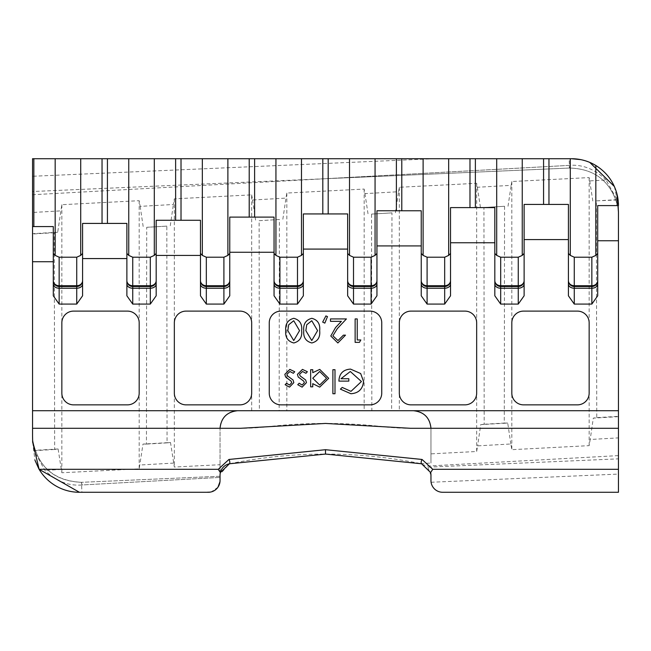 <?xml version="1.0" encoding="UTF-8"?>
<svg xmlns="http://www.w3.org/2000/svg" width="651" height="651" viewBox="0 0 651 651"><rect width="100%" height="100%" fill="white"/><g stroke="black" fill="none" stroke-linecap="round" stroke-linejoin="round"><path stroke-width="0.49" stroke-dasharray="3.25 2.44" d="M220.038 464.708L220.038 428.293L220.038 474.302L220.038 464.708L174.338 467.044L170.505 442.501L142.992 444.088L139.184 468.834L61.845 472.756L58.11 448.978L54.66 449.475L54.245 232.732L57.695 232.236L61.845 204.707L139.184 200.687L140.168 206.375L173.386 204.487L174.338 198.864L251.677 194.861L251.677 322.831A11.718 11.718 0 0 0 239.959 311.113L186.056 311.113A11.718 11.718 0 0 0 174.338 322.831L174.338 393.139A11.718 11.718 0 0 0 186.056 404.857L239.959 404.857A11.718 11.718 0 0 0 251.677 393.139L251.677 410.716L237.615 410.716A17.577 17.577 0 0 0 220.038 428.293L240.528 428.293A234.36 234.36 0 0 0 267.244 426.771A511.076 511.076 0 0 1 383.756 426.771A234.36 234.36 0 0 0 410.472 428.293L430.962 428.293A17.577 17.577 0 0 0 413.385 410.716L391.65 410.716L391.975 212.877L371.534 214.081L371.843 410.716L391.65 410.716M220.038 476.247L81.473 482.318L220.038 476.247L220.038 477.419L220.038 474.302L229.372 463.789A480.438 480.438 0 0 1 420.717 463.602L426.576 466.116L618.45 455.61L618.45 458.841L427.715 467.166L426.576 466.116M220.038 428.293L32.55 428.293M420.717 463.602L430.962 463.056L430.962 428.293L618.45 428.293M618.45 455.61L618.45 437.879L590.205 439.482L589.155 445.642L511.816 449.67L510.832 443.982L477.614 445.87L476.662 451.493L430.962 453.861L430.962 463.056M431.084 482.261L618.45 474.083L618.45 492.278L442.68 492.278A11.718 11.718 0 0 1 431.084 482.261L430.962 475.263L427.715 467.166M618.45 474.083L618.45 458.841M571.578 158.722L434.103 158.722L32.55 176.266L32.55 191.516L569.527 168.039C594.705 168.796 610.703 181.312 617.522 205.594L597.708 205.594L597.708 240.748M251.677 194.861L252.564 199.995L285.976 198.107L286.831 193.046L364.169 189.067L364.951 193.632L398.575 191.719L399.323 187.268L476.662 183.313L477.338 187.26L511.181 185.348L511.816 181.523L589.155 177.593L589.716 180.905L606.073 179.977L617.01 199.67L618.116 205.594M606.073 179.977C594.843 169.105 582.49 164.247 569.015 165.395L32.55 194.739L32.55 191.516M614.389 186.511L618.45 205.594L617.522 205.594C610.654 181.287 594.656 168.772 569.527 168.039L323.457 178.813L569.633 165.354L569.015 165.395L569.527 168.039L569.12 158.722M574.272 286.505A5.859 5.859 0 0 1 568.413 280.646A5.859 5.859 0 0 0 574.272 286.505L591.849 286.505A5.859 5.859 0 0 0 597.708 280.646A5.859 5.859 0 0 1 591.849 286.505M500.684 286.505A5.859 5.859 0 0 1 494.825 280.646A5.859 5.859 0 0 0 500.684 286.505L518.261 286.505A5.859 5.859 0 0 0 524.12 280.646A5.859 5.859 0 0 1 518.261 286.505M427.097 286.505A5.859 5.859 0 0 1 421.238 280.646A5.859 5.859 0 0 0 427.097 286.505L444.674 286.505A5.859 5.859 0 0 0 450.533 280.646A5.859 5.859 0 0 1 444.674 286.505M353.509 286.505A5.859 5.859 0 0 1 347.65 280.646A5.859 5.859 0 0 0 353.509 286.505L371.086 286.505A5.859 5.859 0 0 0 376.945 280.646A5.859 5.859 0 0 1 371.086 286.505M279.914 286.505A5.859 5.859 0 0 1 274.055 280.646A5.859 5.859 0 0 0 279.914 286.505L297.491 286.505A5.859 5.859 0 0 0 303.35 280.646A5.859 5.859 0 0 1 297.491 286.505M206.326 286.505A5.859 5.859 0 0 1 200.467 280.646A5.859 5.859 0 0 0 206.326 286.505L223.903 286.505A5.859 5.859 0 0 0 229.762 280.646M132.739 286.505A5.859 5.859 0 0 1 126.88 280.646A5.859 5.859 0 0 0 132.739 286.505L150.316 286.505A5.859 5.859 0 0 0 156.175 280.646M59.151 286.505A5.859 5.859 0 0 1 53.292 280.646A5.859 5.859 0 0 0 59.151 286.505L76.728 286.505A5.859 5.859 0 0 0 82.587 280.646M32.55 176.266L32.55 158.722L434.103 158.722M32.55 439.165L32.55 212.478L60.795 210.875M618.45 211.184L618.45 437.879M293.804 318.323C299.712 319.885 302.324 323.995 301.641 330.635C302.333 337.291 299.72 341.401 293.804 342.963C287.832 341.433 285.138 337.324 285.716 330.635C285.13 323.962 287.832 319.853 293.804 318.323M311.837 318.323C317.737 319.885 320.349 323.995 319.674 330.635C320.365 337.291 317.753 341.401 311.837 342.963C305.856 341.433 303.163 337.324 303.748 330.635C303.163 323.962 305.856 319.853 311.837 318.323M327.486 316.606L324.825 323.132L322.676 322.09L325.907 315.922L327.486 316.606M337.975 340.563L343.411 335.151L345.51 335.151L337.869 342.963L330.789 335.997L335.534 327.591L341.393 321.334L330.488 321.334L330.488 318.925L346.413 318.925L337.324 328.625L332.889 335.81L337.975 340.563M360.833 339.96L359.458 342.361L355.129 342.361L355.129 318.925L357.228 318.925L357.228 339.96L360.833 339.96M289.5 387.133L285.122 384.692L286.546 383.227L289.5 385.026L291.729 382.723L291.143 381.169L285.618 377.002L284.821 374.349L289.833 369.402L294.732 371.721L293.341 373.308L289.947 371.509L286.92 374.26L287.498 375.896L293.048 379.997L293.829 382.642L289.5 387.133M302.121 387.133L297.735 384.692L299.167 383.227L302.121 385.026L304.351 382.723L303.765 381.169L298.231 377.002L297.434 374.349L302.455 369.402L307.353 371.721L305.954 373.308L302.56 371.509L299.541 374.26L300.119 375.896L305.669 379.997L306.45 382.642L302.121 387.133M312.757 386.832L310.657 386.832L310.657 369.703L312.757 369.703L312.757 372.665L319.755 369.402L328.682 378.312L319.69 387.133L312.757 383.659L312.757 386.832M334.996 369.703L334.996 393.741L332.889 393.741L332.889 369.703L334.996 369.703M350.93 393.741L340.4 389.143L342.206 387.435L351.003 391.341L361.435 381.527L350.328 371.509L341.002 378.719L348.814 378.719L348.814 381.12L338.902 381.12C339.22 373.625 343.093 369.622 350.507 369.101L360.662 373.536L363.535 381.429C362.81 389.078 358.603 393.18 350.93 393.741M269.254 393.139A11.718 11.718 0 0 0 280.972 404.857L370.028 404.857A11.718 11.718 0 0 0 381.746 393.139L381.746 322.831A11.718 11.718 0 0 0 370.028 311.113L280.972 311.113A11.718 11.718 0 0 0 269.254 322.831L269.254 393.139M139.184 200.687L139.184 322.831A11.718 11.718 0 0 0 127.466 311.113L73.563 311.113A11.718 11.718 0 0 0 61.845 322.831L61.845 472.756M61.845 204.707L61.845 322.831M589.155 177.593L589.155 322.831A11.718 11.718 0 0 0 577.437 311.113L523.534 311.113A11.718 11.718 0 0 0 511.816 322.831L511.816 449.67M511.816 181.523L511.816 322.831M476.662 183.313L476.662 322.831A11.718 11.718 0 0 0 464.944 311.113L411.041 311.113A11.718 11.718 0 0 0 399.323 322.831L399.323 410.716M399.323 187.268L399.323 322.831M174.338 198.864L174.338 322.831M173.662 463.089L139.819 465.009M510.832 443.982L507.723 423.06L480.731 424.615L477.614 445.87M618.45 416.664L593.305 418.121L590.205 439.482M146.442 444.088L167.055 442.875L166.819 226.117L146.719 227.297L146.442 444.088L142.992 444.088M170.505 442.501L167.055 442.875M484.189 424.24L504.273 423.06L504.558 206.269L483.937 207.482L484.189 424.24L480.731 424.615M507.723 423.06L504.273 423.06M617.01 199.67L596.332 200.882L596.755 417.617L593.305 418.121M596.755 417.617L618.45 416.347M259.35 410.716L279.157 410.716L279.393 219.493L259.131 220.689L259.35 410.716L251.677 410.716M166.819 226.117L146.719 227.297M279.393 219.493L259.131 220.689M391.975 212.877L371.534 214.081M504.558 206.269L483.937 207.482M617.018 199.987L596.332 200.882M140.168 206.375L143.277 227.297M170.269 225.742L173.386 204.487M252.564 199.995L255.688 220.811M282.843 219.249L285.976 198.107M364.951 193.632L368.092 214.325M395.426 212.755L398.575 191.719M477.338 187.26L480.495 207.848M508.008 206.261L511.181 185.348M589.716 180.905L592.89 201.379M79.422 492.278L81.912 492.278L81.473 482.318C54.188 481.13 37.961 467.092 32.786 440.206C37.831 466.783 54.066 480.812 81.473 482.318L81.985 484.962L220.038 477.419L81.985 484.962C68.51 486.11 56.157 481.252 44.927 470.38L33.99 450.687L32.656 442.289M61.284 469.452L44.927 470.38M58.11 448.978L33.982 450.37M33.99 450.687L54.66 449.475M54.245 232.732L32.55 234.01M57.695 232.236L32.55 233.685M347.65 253.418L347.65 213.935L303.35 213.935L303.35 249.089M274.055 253.418L274.055 217.1L229.762 217.1L229.762 252.254M208.32 492.278L202.144 492.278L211.372 491.871A11.718 11.718 0 0 1 208.32 492.278M81.912 492.278L202.144 492.278M589.741 162.384L580.83 159.65M32.672 442.078L34.934 460.151M38.848 468.866L39.101 469.306M139.184 322.831L139.184 468.834M61.845 393.139A11.718 11.718 0 0 0 73.563 404.857L127.466 404.857A11.718 11.718 0 0 0 139.184 393.139M589.155 322.831L589.155 445.642M511.816 393.139A11.718 11.718 0 0 0 523.534 404.857L577.437 404.857A11.718 11.718 0 0 0 589.155 393.139M476.662 322.831L476.662 451.493M399.323 393.139A11.718 11.718 0 0 0 411.041 404.857L464.944 404.857A11.718 11.718 0 0 0 476.662 393.139M430.962 453.861L430.962 428.293M371.843 410.716L279.157 410.716M364.169 189.067L364.169 410.716M286.831 193.046L286.831 410.716M174.338 393.139L174.338 467.044M251.677 322.831L251.677 393.139M312.757 378.231L319.665 385.026L326.582 378.288L319.682 371.509L312.757 378.231M311.764 340.563L317.566 330.643L311.764 320.731L306.735 324.751L305.848 330.643L311.764 340.563M293.739 340.563L299.541 330.643L293.739 320.731L288.71 324.751L287.823 330.643L293.739 340.563M32.55 226.581L53.292 226.581L53.292 261.735M82.587 223.415L126.88 223.415M156.175 220.258L200.467 220.258M376.945 245.923L376.945 210.769L421.238 210.769L421.238 245.923M450.533 242.758L450.533 207.604L494.825 207.604L494.825 242.758M524.12 239.584L524.12 204.43L568.413 204.43L568.413 239.584M220.038 480.56L219.981 481.707M217.955 487.225L211.372 491.871"/><path stroke-width="0.98" d="M325.5 454.072L229.412 463.781A2.344 0.765 -101.5 0 0 229.795 461.974A2.344 0.765 -101.5 0 0 228.94 459.46L325.5 449.703L422.06 459.46L432.744 469.306L618.45 469.306L618.45 492.278L442.68 492.278A11.718 11.718 0 0 1 430.962 480.56L430.962 475.263A11.718 11.718 0 0 0 430.645 472.553L421.588 463.781L325.5 454.072L325.5 449.703M617.954 205.594L618.45 212.136L618.45 428.293L410.472 428.293L325.5 423.435L240.528 428.293L32.55 428.293L32.55 158.722L33.844 158.722L33.844 226.581L32.55 226.581M432.744 469.306L430.645 472.553M126.88 295.798L126.88 253.418L128.752 255.404L132.739 257.21L150.316 257.21L154.303 255.404L156.175 253.418L156.175 295.798L150.316 304.082L132.739 304.082L126.88 295.798L126.88 258.569L82.587 258.569L82.587 295.798L76.728 304.082L59.151 304.082L53.292 295.798L53.292 261.735L32.55 261.735M200.467 295.798L200.467 253.418L202.339 255.404L206.326 257.21L223.903 257.21L227.891 255.404L229.762 253.418L229.762 295.798L223.903 304.082L206.326 304.082L200.467 295.798L200.467 255.412L156.175 255.412L156.175 295.798M274.055 295.798L274.055 253.418L275.934 255.404L279.914 257.21L297.491 257.21L301.478 255.404L303.35 253.418L303.35 295.798L297.491 304.082L279.914 304.082L274.055 295.798L274.055 217.1L229.762 217.1L229.762 253.418M347.65 295.798L347.65 253.418L349.522 255.404L353.509 257.21L371.086 257.21L375.066 255.404L376.945 253.418L376.945 295.798L371.086 304.082L353.509 304.082L347.65 295.798L347.65 213.935L303.35 213.935L303.35 253.418M421.238 295.798L421.238 253.418L423.109 255.404L427.097 257.21L444.674 257.21L448.661 255.404L450.533 253.418L450.533 295.798L444.674 304.082L427.097 304.082L421.238 295.798L421.238 245.923L376.945 245.923L376.945 295.798M494.825 295.798L494.825 253.418L496.697 255.404L500.684 257.21L518.261 257.21L522.248 255.404L524.12 253.418L524.12 295.798L518.261 304.082L500.684 304.082L494.825 295.798L494.825 242.758L450.533 242.758L450.533 295.798M568.413 295.798L568.413 253.418L570.284 255.404L574.272 257.21L591.849 257.21L595.836 255.404L597.708 253.418L597.708 295.798L591.849 304.082L574.272 304.082L568.413 295.798L568.413 239.584L524.12 239.584L524.12 295.798M618.116 205.594L618.45 212.136M591.849 304.082L591.849 285.724A5.859 5.078 180 0 0 597.708 280.646A5.859 5.859 0 0 1 591.849 286.505L574.272 286.505A5.859 5.859 0 0 1 568.413 280.646A5.859 5.078 180 0 0 574.272 285.724L591.849 285.724L591.849 257.21M518.261 304.082L518.261 285.724A5.859 5.078 180 0 0 524.12 280.646A5.859 5.859 0 0 1 518.261 286.505L500.684 286.505A5.859 5.859 0 0 1 494.825 280.646A5.859 5.078 180 0 0 500.684 285.724L518.261 285.724L518.261 257.21M444.674 304.082L444.674 285.724A5.859 5.078 180 0 0 450.533 280.646A5.859 5.859 0 0 1 444.674 286.505L427.097 286.505A5.859 5.859 0 0 1 421.238 280.646A5.859 5.078 180 0 0 427.097 285.724L444.674 285.724L444.674 257.21M371.086 304.082L371.086 285.724A5.859 5.078 180 0 0 376.945 280.646A5.859 5.859 0 0 1 371.086 286.505L353.509 286.505A5.859 5.859 0 0 1 347.65 280.646A5.859 5.078 180 0 0 353.509 285.724L371.086 285.724L371.086 257.21M297.491 304.082L297.491 285.724A5.859 5.078 180 0 0 303.35 280.646A5.859 5.859 0 0 1 297.491 286.505L279.914 286.505A5.859 5.859 0 0 1 274.055 280.646A5.859 5.078 180 0 0 279.914 285.724L297.491 285.724L297.491 257.21M223.903 304.082L223.903 286.505L206.326 286.505A5.859 5.859 0 0 1 200.467 280.646A5.859 5.078 180 0 0 206.326 285.724L223.903 285.724A5.859 5.078 -0 0 0 229.762 280.646A5.859 5.859 0 0 1 223.903 286.505L223.903 257.21M150.316 304.082L150.316 286.505L132.739 286.505A5.859 5.859 0 0 1 126.88 280.646A5.859 5.078 180 0 0 132.739 285.724L150.316 285.724A5.859 5.078 -0 0 0 156.175 280.646A5.859 5.859 0 0 1 150.316 286.505L150.316 257.21M76.728 304.082L76.728 286.505L59.151 286.505A5.859 5.859 0 0 1 53.292 280.646L53.292 226.581L33.844 226.581M32.55 194.739L32.55 212.478M32.656 442.289L32.55 435.576L32.672 442.078L39.101 469.306L218.256 469.306L228.94 459.46M32.55 428.293L32.55 435.576M618.45 469.306L618.45 428.293M53.292 253.418L55.164 255.404L59.151 257.21L76.728 257.21L80.716 255.404L82.587 253.418L82.587 295.798M617.156 205.594L617.156 194.673A46.872 46.872 0 0 1 618.45 205.594L597.708 205.594L597.708 253.418M617.156 194.673C613.934 182.109 606.822 172.385 595.836 165.492L595.836 255.404M522.248 255.404L522.248 158.722L548.964 158.722L548.964 204.43L524.12 204.43L524.12 253.418M543.569 158.722L543.569 204.43M568.413 253.418L568.413 204.43L548.964 204.43M548.964 158.722L570.284 158.722L570.284 255.404M448.661 255.404L448.661 158.722L475.376 158.722L475.376 207.604L450.533 207.604L450.533 253.418M469.981 158.722L469.981 207.604M494.825 253.418L494.825 207.604L475.376 207.604M475.376 158.722L496.697 158.722L496.697 255.404M375.066 255.404L375.066 158.722L401.789 158.722L401.789 210.769L376.945 210.769L376.945 253.418M396.394 158.722L396.394 210.769M421.238 253.418L421.238 210.769L401.789 210.769M401.789 158.722L423.109 158.722L423.109 255.404M301.478 255.404L301.478 158.722L328.194 158.722L328.194 213.935M322.806 158.722L322.806 213.935M328.194 158.722L349.522 158.722L349.522 255.404M227.891 255.404L227.891 158.722L254.606 158.722L254.606 217.1M249.211 158.722L249.211 217.1M254.606 158.722L275.934 158.722L275.934 255.404M154.303 255.404L154.303 158.722L181.019 158.722L181.019 220.258L156.175 220.258L156.175 253.418M175.624 158.722L175.624 220.258M200.467 253.418L200.467 220.258L181.019 220.258M181.019 158.722L202.339 158.722L202.339 255.404M80.716 255.404L80.716 158.722L107.431 158.722L107.431 223.415L82.587 223.415L82.587 253.418M102.036 158.722L102.036 223.415M126.88 253.418L126.88 223.415L107.431 223.415M107.431 158.722L128.752 158.722L128.752 255.404M33.844 158.722L55.164 158.722L55.164 255.404M154.303 158.722L128.752 158.722M227.891 158.722L202.339 158.722M301.478 158.722L275.934 158.722M375.066 158.722L349.522 158.722M448.661 158.722L423.109 158.722M522.248 158.722L496.697 158.722M595.836 165.492A46.872 46.872 0 0 0 571.578 158.722L570.284 158.722M280.972 404.857L370.028 404.857A11.718 11.718 0 0 0 381.746 393.139L381.746 322.831A11.718 11.718 0 0 0 370.028 311.113L280.972 311.113A11.718 11.718 0 0 0 269.254 322.831L269.254 393.139A11.718 11.718 0 0 0 280.972 404.857M73.563 404.857L127.466 404.857A11.718 11.718 0 0 0 139.184 393.139L139.184 322.831A11.718 11.718 0 0 0 127.466 311.113L73.563 311.113A11.718 11.718 0 0 0 61.845 322.831L61.845 393.139A11.718 11.718 0 0 0 73.563 404.857M186.056 404.857L239.959 404.857A11.718 11.718 0 0 0 251.677 393.139L251.677 322.831A11.718 11.718 0 0 0 239.959 311.113L186.056 311.113A11.718 11.718 0 0 0 174.338 322.831L174.338 393.139A11.718 11.718 0 0 0 186.056 404.857M411.041 404.857L464.944 404.857A11.718 11.718 0 0 0 476.662 393.139L476.662 322.831A11.718 11.718 0 0 0 464.944 311.113L411.041 311.113A11.718 11.718 0 0 0 399.323 322.831L399.323 393.139A11.718 11.718 0 0 0 411.041 404.857M523.534 404.857L577.437 404.857A11.718 11.718 0 0 0 589.155 393.139L589.155 322.831A11.718 11.718 0 0 0 577.437 311.113L523.534 311.113A11.718 11.718 0 0 0 511.816 322.831L511.816 393.139A11.718 11.718 0 0 0 523.534 404.857M430.962 428.293C429.847 417.698 423.988 411.839 413.385 410.716L237.615 410.716C227.012 411.839 221.153 417.698 220.038 428.293M413.385 410.716L618.45 410.716M618.45 240.748L597.708 240.748L597.708 295.798M347.65 249.089L303.35 249.089L303.35 295.798M274.055 252.254L229.762 252.254L229.762 295.798M32.55 410.716L237.615 410.716M79.422 492.278L39.101 469.306A46.872 46.872 0 0 0 79.422 492.278L208.32 492.278A11.718 11.718 0 0 0 220.038 480.56L220.038 475.263A11.718 11.718 0 0 1 220.355 472.553L218.256 469.306M80.716 158.722L55.164 158.722M614.389 186.511L589.741 162.384M580.83 159.65L571.578 158.722M34.934 460.151L38.848 468.866M350.93 393.741L340.4 389.143L342.206 387.435L351.003 391.341L361.435 381.527L350.328 371.509L341.002 378.719L348.814 378.719L348.814 381.12L338.902 381.12C339.22 373.625 343.093 369.622 350.507 369.101L360.662 373.536L363.535 381.429C362.81 389.078 358.603 393.18 350.93 393.741M334.996 369.703L334.996 393.741L332.889 393.741L332.889 369.703L334.996 369.703M312.757 386.832L310.657 386.832L310.657 369.703L312.757 369.703L312.757 372.665L319.755 369.402L328.682 378.312L319.69 387.133L312.757 383.659L312.757 386.832M319.665 385.026L326.582 378.288L319.682 371.509L312.757 378.231L319.665 385.026M302.121 387.133L297.735 384.692L299.167 383.227L302.121 385.026L304.351 382.723L303.765 381.169L298.231 377.002L297.434 374.349L302.455 369.402L307.353 371.721L305.954 373.308L302.56 371.509L299.541 374.26L300.119 375.896L305.669 379.997L306.45 382.642L302.121 387.133M289.5 387.133L285.122 384.692L286.546 383.227L289.5 385.026L291.729 382.723L291.143 381.169L285.618 377.002L284.821 374.349L289.833 369.402L294.732 371.721L293.341 373.308L289.947 371.509L286.92 374.26L287.498 375.896L293.048 379.997L293.829 382.642L289.5 387.133M360.833 339.96L359.458 342.361L355.129 342.361L355.129 318.925L357.228 318.925L357.228 339.96L360.833 339.96M337.975 340.563L343.411 335.151L345.51 335.151L337.869 342.963L330.789 335.997L335.534 327.591L341.393 321.334L330.488 321.334L330.488 318.925L346.413 318.925L337.324 328.625L332.889 335.81L337.975 340.563M327.486 316.606L324.825 323.132L322.676 322.09L325.907 315.922L327.486 316.606M311.837 318.323C317.737 319.885 320.349 323.995 319.674 330.635C320.365 337.291 317.753 341.401 311.837 342.963C305.856 341.433 303.163 337.324 303.748 330.635C303.163 323.962 305.856 319.853 311.837 318.323M317.566 330.643L311.764 320.731L306.735 324.751L305.848 330.643L311.764 340.563L317.566 330.643M293.804 318.323C299.712 319.885 302.324 323.995 301.641 330.635C302.333 337.291 299.72 341.401 293.804 342.963C287.832 341.433 285.138 337.324 285.716 330.635C285.13 323.962 287.832 319.853 293.804 318.323M299.541 330.643L293.739 320.731L288.71 324.751L287.823 330.643L293.739 340.563L299.541 330.643M53.292 295.798L53.292 280.646A5.859 5.078 180 0 0 59.151 285.724L76.728 285.724A5.859 5.078 -0 0 0 82.587 280.646A5.859 5.859 0 0 1 76.728 286.505L76.728 257.21M126.88 223.415L126.88 258.569M82.587 258.569L82.587 223.415M200.467 220.258L200.467 255.412M156.175 255.412L156.175 220.258M219.981 481.707L217.955 487.225M220.038 476.247L220.038 480.56M220.038 475.263A11.718 11.718 -101.5 0 1 229.412 463.781L229.372 463.789M229.412 463.781L220.355 472.553M421.588 463.781A2.344 0.765 -78.5 0 1 421.205 461.974A2.344 0.765 -78.5 0 1 422.06 459.46M132.739 257.21L132.739 304.082M206.326 257.21L206.326 304.082M279.914 257.21L279.914 304.082M353.509 257.21L353.509 304.082M427.097 257.21L427.097 304.082M500.684 257.21L500.684 304.082M574.272 257.21L574.272 304.082M59.151 257.21L59.151 304.082M597.708 284.08A5.859 4.142 180 0 1 591.849 288.222L574.272 288.222A5.859 4.142 180 0 1 568.413 284.08M524.12 284.08A5.859 4.142 180 0 1 518.261 288.222L500.684 288.222A5.859 4.142 180 0 1 494.825 284.08M450.533 284.08A5.859 4.142 180 0 1 444.674 288.222L427.097 288.222A5.859 4.142 180 0 1 421.238 284.08M376.945 284.08A5.859 4.142 180 0 1 371.086 288.222L353.509 288.222A5.859 4.142 180 0 1 347.65 284.08M303.35 284.08A5.859 4.142 180 0 1 297.491 288.222L279.914 288.222A5.859 4.142 180 0 1 274.055 284.08M229.762 284.08A5.859 4.142 -0 0 1 223.903 288.222L206.326 288.222A5.859 4.142 180 0 1 200.467 284.08M156.175 284.08A5.859 4.142 -0 0 1 150.316 288.222L132.739 288.222A5.859 4.142 180 0 1 126.88 284.08M82.587 284.08A5.859 4.142 -0 0 1 76.728 288.222L59.151 288.222A5.859 4.142 180 0 1 53.292 284.08M223.903 286.505A5.859 5.859 0 0 0 229.762 280.646M150.316 286.505A5.859 5.859 0 0 0 156.175 280.646M76.728 286.505A5.859 5.859 0 0 0 82.587 280.646"/></g></svg>
